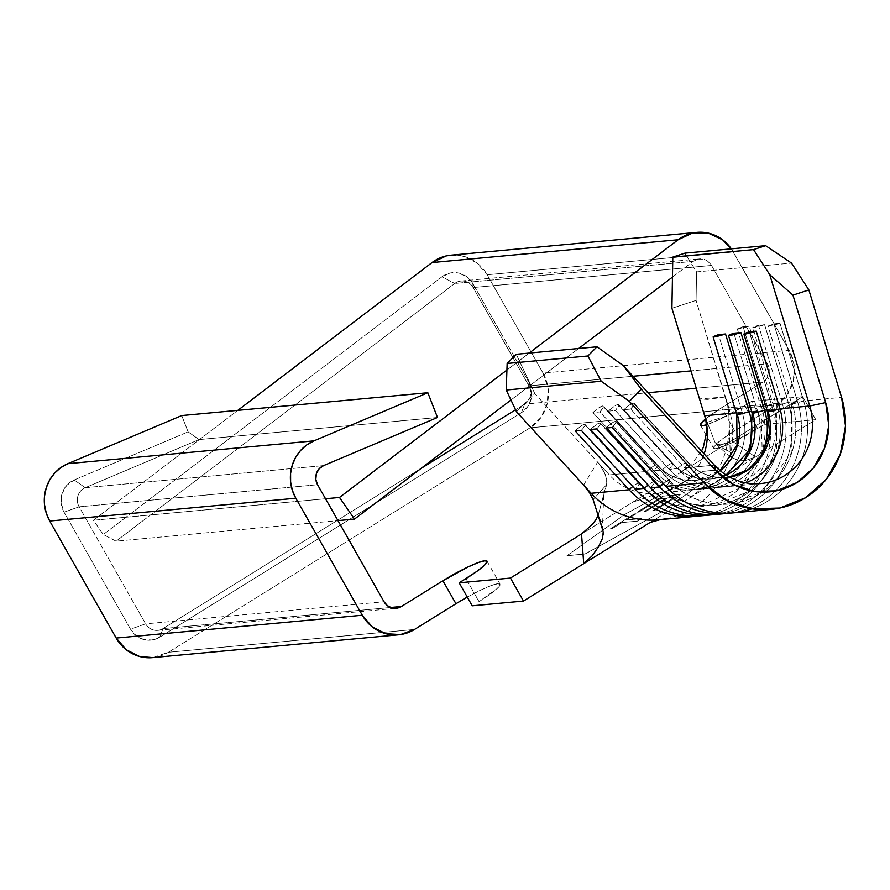 <?xml version="1.0" encoding="UTF-8"?>
<svg xmlns="http://www.w3.org/2000/svg" width="890" height="890" viewBox="0 0 890 890"><rect width="100%" height="100%" fill="white"/><g stroke="black" fill="none" stroke-linecap="round" stroke-linejoin="round"><path stroke-width="0.67" stroke-dasharray="4.45 3.34" d="M751.894 508.78A86.641 82.403 84.7 0 0 803.637 400.901A10.001 0.656 163.1 0 1 792.267 403.904A77.475 73.692 -95.3 0 1 733.772 503.462A77.475 73.692 -95.3 0 1 669.169 480.311A10.001 1.925 -42.5 0 0 663.517 483.659M669.736 480.478A10.001 1.925 137.5 0 1 665.976 486.352A10.001 1.925 -42.5 0 0 669.714 480.455A10.001 1.925 -42.5 0 0 669.169 480.311A77.475 73.692 84.7 0 0 733.772 503.462A77.475 73.692 84.7 0 0 792.267 403.904A10.001 0.656 -16.9 0 0 803.637 400.901L841.584 397.385L803.637 400.901L779.996 323.27L803.637 400.901A86.641 82.403 84.7 0 1 782.666 489.189A86.641 82.403 84.7 0 1 733.138 512.874M722.369 513.73A86.641 82.403 84.7 0 0 788.251 402.325A10.001 0.656 163.1 0 1 776.881 405.328A77.475 73.692 -95.3 0 1 718.386 504.886A77.475 73.692 -95.3 0 1 653.794 481.735A10.001 1.925 -42.5 0 0 648.143 485.083M654.35 481.902A10.001 1.925 137.5 0 1 650.601 487.776A10.001 1.925 -42.5 0 0 654.339 481.879A10.001 1.925 -42.5 0 0 653.794 481.735A77.475 73.692 84.7 0 0 718.386 504.886A77.475 73.692 84.7 0 0 776.881 405.328A10.001 0.656 -16.9 0 0 788.251 402.325L797.507 401.468L773.866 323.838L779.996 323.27A10.001 0.656 163.1 0 1 768.115 326.218A10.001 0.656 163.1 0 1 773.866 323.838L797.507 401.468A86.641 82.403 -95.3 0 1 730.056 513.096A86.641 82.403 -95.3 0 0 797.507 401.468A10.001 0.656 -16.9 0 0 791.755 403.849A10.001 0.656 -16.9 0 0 792.267 403.904M599.382 464.168L604.121 471.689L606.657 478.72L606.635 484.683L593.096 499.501L606.635 484.683L598.125 515.477L606.991 482.369L605.267 474.248L598.892 463.568L534.734 393.436L516.534 411.825L534.734 393.436L516.256 354.276L534.734 393.436L609.339 474.904L646.852 471.422A59.986 57.049 -95.3 0 0 693.343 489.789A59.986 57.049 -95.3 0 0 742.149 412.27L736.219 412.815L742.149 412.27L718.508 334.64L742.149 412.27A59.986 57.049 -95.3 0 1 717.173 481.757A59.986 57.049 -95.3 0 1 646.852 471.422A11.659 2.247 137.5 0 1 656.609 464.78L602.708 405.929A11.659 2.247 137.5 0 1 603.353 406.085A11.659 2.247 137.5 0 1 599.96 411.914L653.861 470.777L662.227 469.998A59.986 57.049 -95.3 0 0 708.718 488.365A59.986 57.049 -95.3 0 0 757.524 410.846L751.594 411.391L757.524 410.846L733.883 333.205L757.524 410.846A59.986 57.049 -95.3 0 1 732.548 480.333A59.986 57.049 -95.3 0 1 662.227 469.998A11.659 2.247 137.5 0 1 671.995 463.356L618.094 404.494A11.659 2.247 137.5 0 1 618.728 404.661A11.659 2.247 137.5 0 1 615.346 410.49L669.236 469.353L677.613 468.574A59.986 57.049 -95.3 0 0 724.104 486.941A59.986 57.049 -95.3 0 0 772.909 409.422L749.269 331.781L772.909 409.422L766.98 409.967L772.909 409.422A59.986 57.049 -95.3 0 1 747.934 478.909A59.986 57.049 -95.3 0 1 677.613 468.574A11.659 2.247 137.5 0 1 687.369 461.932A50.819 48.338 84.7 0 0 729.744 477.107A50.819 48.338 -95.3 0 1 687.369 461.932L633.469 403.07A11.659 2.247 137.5 0 1 634.114 403.237A11.659 2.247 137.5 0 1 630.721 409.066L684.621 467.918A11.659 2.247 -42.5 0 0 688.015 462.088A11.659 2.247 -42.5 0 0 687.369 461.932A11.659 2.247 -42.5 0 0 677.613 468.574L623.712 409.712L630.721 409.066L684.621 467.918A59.986 57.049 84.7 0 0 731.113 486.285A59.986 57.049 84.7 0 0 745.831 482.814A59.986 57.049 84.7 0 1 684.621 467.918L714.436 465.159L684.621 467.918A11.659 2.247 137.5 0 0 688.026 462.11M671.995 463.356A50.819 48.338 84.7 0 0 714.359 478.542A50.819 48.338 84.7 0 0 726.151 475.004A50.819 48.338 -95.3 0 1 714.359 478.542A50.819 48.338 -95.3 0 1 671.995 463.356A11.659 2.247 -42.5 0 0 662.227 469.998L608.326 411.147L615.346 410.49L669.236 469.353A11.659 2.247 -42.5 0 0 672.629 463.523A11.659 2.247 -42.5 0 0 671.995 463.356L618.094 404.494L614.089 406.485L608.326 411.147A11.659 2.247 137.5 0 1 618.094 404.494L618.828 404.85L618.583 406.062L615.346 410.49L608.326 411.147L662.227 469.998L653.861 470.777A11.659 2.247 -42.5 0 0 657.254 464.947A11.659 2.247 -42.5 0 0 656.609 464.78A50.819 48.338 84.7 0 0 698.984 479.966A50.819 48.338 84.7 0 0 720.255 470.699A50.819 48.338 -95.3 0 1 698.984 479.966A50.819 48.338 -95.3 0 1 656.609 464.78A11.659 2.247 -42.5 0 0 646.852 471.422L592.951 412.571L599.96 411.914L653.861 470.777A59.986 57.049 84.7 0 0 700.352 489.144A59.986 57.049 84.7 0 0 743.573 461.042A59.986 57.049 84.7 0 1 653.861 470.777A11.659 2.247 137.5 0 0 657.265 464.958L603.353 406.085M706.983 515.154A86.641 82.403 84.7 0 0 772.876 403.76A10.001 0.656 163.1 0 1 761.506 406.752A77.475 73.692 -95.3 0 1 703.011 506.31A77.475 73.692 -95.3 0 1 638.408 483.159A10.001 1.925 -42.5 0 0 632.757 486.507M740.447 487.698L698.461 506.888C675.065 508.379 655.229 500.525 638.953 483.303A10.001 1.925 137.5 0 1 635.215 489.2A10.001 1.925 -42.5 0 0 638.953 483.303A10.001 1.925 -42.5 0 0 638.408 483.159A77.475 73.692 84.7 0 0 703.011 506.31A77.475 73.692 84.7 0 0 761.506 406.752A10.001 0.656 -16.9 0 0 772.876 403.76L782.121 402.903L758.48 325.262L764.61 324.694L788.251 402.325L797.507 401.468A10.001 0.656 163.1 0 0 791.755 403.849L768.115 326.218M615.268 421.459L669.169 480.311L615.268 421.459A10.001 1.925 137.5 0 1 615.824 421.593A10.001 1.925 137.5 0 1 612.086 427.489L615.557 423.084L615.924 421.827L615.268 421.459L611.385 423.473L605.945 428.057A10.001 1.925 137.5 0 1 615.268 421.459M599.893 422.884L653.794 481.735L599.893 422.884A10.001 1.925 137.5 0 1 600.439 423.028A10.001 1.925 137.5 0 1 596.701 428.913L600.172 424.508L600.539 423.251L599.893 422.884L596.011 424.897L590.571 429.481A10.001 1.925 137.5 0 1 599.893 422.884M584.508 424.308L638.408 483.159L584.508 424.308A10.001 1.925 137.5 0 1 585.053 424.452A10.001 1.925 137.5 0 1 581.315 430.348L584.786 425.932L585.164 424.675L584.508 424.308L580.625 426.321L575.185 430.916A10.001 1.925 137.5 0 1 584.508 424.308M567.019 555.672L583.362 554.159L567.019 555.672L624.78 514.509L703 471.366L720.944 469.709L663.228 510.938L585.008 554.081L567.019 555.672M583.373 554.159L584.964 554.014L663.195 510.871L720.911 469.631L702.966 471.3L624.736 514.431L567.064 555.749L583.373 554.159M680.26 494.584L654.462 510.593L652.693 510.76L674.386 497.299L667.756 497.911L646.062 511.372L644.293 511.539L665.987 498.077L660.68 498.567L638.987 512.028L637.218 512.195L663.017 496.186L680.26 494.584L662.972 496.108L680.26 494.584L654.462 510.593L652.693 510.76L674.386 497.299L667.756 497.911L646.062 511.372L644.293 511.539L665.987 498.077L660.68 498.567L638.987 512.028L637.218 512.195L662.972 496.108L637.184 512.117L638.987 512.028L660.636 498.489L665.987 498.077L644.293 511.539L646.062 511.372L667.711 497.833L674.342 497.221L652.659 510.682L654.462 510.593L680.26 494.584M626.093 520.027L641.568 518.592L637.462 521.139L621.988 522.575L612.02 528.76L610.262 528.927L634.292 514.008L636.061 513.841L626.093 520.027L636.016 513.775L626.093 520.027L641.568 518.592L637.462 521.139L621.988 522.575L612.02 528.76L610.262 528.927L634.292 514.008L636.061 513.841L634.247 513.942L610.217 528.86L612.02 528.76L621.954 522.508L637.462 521.139L641.523 518.525L626.093 520.027M524.644 404.138A13.328 12.683 84.7 0 0 528.994 385.904L633.024 376.259L528.994 385.904L473.113 287.537A13.328 12.683 84.7 0 0 461.009 281.017A13.328 12.683 84.7 0 0 454.734 283.476L693.143 261.371A13.328 12.683 -95.3 0 1 699.418 258.912A13.328 12.683 -95.3 0 1 711.522 265.431L473.113 287.537L711.522 265.431L767.403 363.799A13.328 12.683 -95.3 0 1 763.053 382.044L696.258 388.229L763.053 382.044L721.59 407.776L705.525 418.968A37.491 4.973 150.4 0 1 721.59 407.776L763.053 382.044L766.713 378.584L768.827 373.9L769.071 368.716L767.403 363.799L690.974 370.885L767.403 363.799L711.522 265.431L707.951 261.371L703.144 259.146L697.916 259.146L693.143 261.371L454.734 283.476L116.101 541.187L337.955 520.617L116.101 541.187L103.296 534.512L93.406 520.261L325.529 498.745L93.406 520.261L237.83 410.346L93.406 520.261L103.296 534.512L116.101 541.187L454.734 283.476A13.328 12.683 -95.3 0 1 473.113 287.537L472.846 283.643L466.849 276.801L458.762 273.063L449.951 273.063L441.93 276.801L103.296 534.512L441.93 276.801L454.734 283.476L441.93 276.801A22.428 21.327 84.7 0 1 472.846 283.643L528.727 382.01L472.846 283.643L473.113 287.537L528.994 385.904A13.328 12.683 -95.3 0 1 524.644 404.138L648.087 392.701L524.644 404.138L521.407 412.693L527.57 406.875L531.13 398.998L531.53 390.265L528.727 382.01L528.994 385.904L528.727 382.01A22.428 21.327 84.7 0 1 521.407 412.693L159.799 637.14L521.407 412.693L524.644 404.138L515.566 409.778L524.644 404.138M510.96 400.011L578.678 348.48L510.96 400.011M672.451 277.113L693.143 261.371L672.451 277.113M85.206 487.698A13.328 12.683 84.7 0 0 79.154 506.822L317.563 484.716L79.154 506.822L145.637 623.857A13.328 12.683 84.7 0 0 157.741 630.376A13.328 12.683 84.7 0 0 163.037 628.585L390.621 607.492L163.037 628.585L421.037 468.452L163.037 628.585A13.328 12.683 -95.3 0 1 145.637 623.857L384.046 601.751L145.637 623.857L130.53 629.174L136.126 635.705L143.646 639.51L151.968 640.021L159.799 637.14L163.037 628.585L159.799 637.14A22.428 21.327 84.7 0 1 130.53 629.174L64.047 512.139L130.53 629.174L145.637 623.857L79.154 506.822A13.328 12.683 -95.3 0 1 85.206 487.698L323.604 465.603L85.206 487.698L74.226 479.966L66.728 485.35L62.089 493.527L61.132 503.039L64.047 512.139L79.154 506.822L64.047 512.139A22.428 21.327 84.7 0 1 74.226 479.966L188.102 431.85L74.226 479.966L85.206 487.698L199.093 439.571L437.491 417.477L199.093 439.571L85.206 487.698M451.597 255.107L462.055 255.886L476.484 262.55L487.175 274.754L543.056 373.11L548.062 387.84L547.339 403.415L540.998 417.455L530.006 427.834L168.399 652.281L152.802 657.61M181.749 415.552L188.102 431.85L199.093 439.571L188.102 431.85L181.749 415.552M707.183 422.272L729.021 415.129L730.178 452.165L728.743 411.336L725.484 396.973L707.305 399.421L699.495 398.876L707.183 422.272L715.048 442.452L707.183 422.272L729.021 415.129L728.065 406.897L696.069 300.386L671.917 308.285L696.069 300.386L696.558 271.895L684.877 253.149L696.558 271.895L791.522 263.084L696.558 271.895L696.069 300.386L728.788 407.843L766.746 404.327L743.106 326.686L749.235 326.118L772.876 403.76L782.121 402.903A86.641 82.403 -95.3 0 1 714.681 514.52A86.641 82.403 -95.3 0 0 782.121 402.903A10.001 0.656 -16.9 0 0 776.38 405.284A10.001 0.656 -16.9 0 0 776.881 405.328M717.752 514.298A86.641 82.403 84.7 0 0 788.251 402.325L764.61 324.694A10.001 0.656 163.1 0 1 752.74 327.642A10.001 0.656 163.1 0 1 758.48 325.262L782.121 402.903A10.001 0.656 163.1 0 0 776.38 405.273L752.74 327.642M702.366 515.722A86.641 82.403 84.7 0 0 772.876 403.76L749.235 326.118A10.001 0.656 163.1 0 1 737.354 329.066A10.001 0.656 163.1 0 1 743.106 326.686L766.746 404.327A86.641 82.403 -95.3 0 1 696.236 516.289M618.728 404.661L672.629 463.523A11.659 2.247 137.5 0 1 669.236 469.353A59.986 57.049 84.7 0 0 715.727 487.709A59.986 57.049 84.7 0 0 758.959 459.618A59.986 57.049 84.7 0 1 669.236 469.353L677.613 468.574L623.712 409.712A11.659 2.247 137.5 0 1 633.469 403.07L687.369 461.932M658.289 519.816A86.641 82.403 84.7 0 0 728.788 407.843L766.746 404.327A10.001 0.656 -16.9 0 0 760.995 406.708A10.001 0.656 -16.9 0 0 761.506 406.752M583.595 485.05L597.624 462.11L609.339 474.904A59.986 57.049 84.7 0 0 655.83 493.271A59.986 57.049 84.7 0 0 704.146 453.911A59.986 57.049 84.7 0 1 663.718 491.947A59.986 57.049 84.7 0 1 609.339 474.904L646.852 471.422L592.951 412.571A11.659 2.247 137.5 0 1 602.708 405.929L656.609 464.78M742.149 412.27A11.659 0.768 -16.9 0 0 736.764 414.607M599.96 411.914L603.209 407.486L603.453 406.274L602.708 405.929L598.703 407.909L592.951 412.571L599.96 411.914M760.995 406.697A10.001 0.656 163.1 0 1 766.746 404.327A86.641 82.403 -95.3 0 1 706.927 514.553M629.085 489.767A10.001 1.925 137.5 0 1 638.408 483.159M749.235 326.118L737.365 329.022L743.106 326.686L749.235 326.118M757.524 410.846A11.659 0.768 -16.9 0 0 752.139 413.171M772.909 409.422A11.659 0.768 -16.9 0 0 767.525 411.747M630.721 409.066L633.969 404.639L634.214 403.415L633.469 403.07L629.464 405.061L623.712 409.712L630.721 409.066M644.471 488.343A10.001 1.925 137.5 0 1 653.794 481.735M764.61 324.694L752.751 327.598L758.48 325.262L764.61 324.694M659.846 486.919A10.001 1.925 137.5 0 1 669.169 480.311M779.996 323.27L768.126 326.174L773.866 323.838L779.996 323.27M665.386 518.826A86.641 82.403 -95.3 0 0 728.788 407.843L725.484 396.973L699.495 398.876L705.158 415.764M650.101 522.486L755.543 457.026L746.131 460.308L741.837 460.608L734.751 459.329L732.292 457.738L730.746 455.38L730.178 452.165L715.048 442.452L717.473 444.555L721.534 444.655L731.658 440.784L581.526 533.967L731.658 440.784L755.543 457.026L746.131 460.308L737.999 460.275L732.292 457.738L730.746 455.38L730.178 452.165L722.157 447.904L715.048 442.452L717.006 444.399L720.666 444.766L725.728 443.609L731.658 440.784L755.543 457.026L815.774 419.646L802.724 396.662L731.658 440.784L802.724 396.662L815.774 419.646L764.51 424.397L732.704 442.352L722.335 446.813L715.593 448.671L713.502 447.637L716.394 443.865L723.815 437.936L776.102 405.017L530.006 427.834A39.994 38.036 84.7 0 0 543.056 373.11L789.152 350.304L733.271 251.937L487.175 274.754A39.994 38.036 84.7 0 0 450.863 255.185M592.328 524.421L596.144 519.426M603.72 495.263L602.486 527.18L598.291 514.932L601.451 522.819L603.32 532.331M603.375 534.445L602.53 538.283L598.38 546.938L592.061 555.927M529.216 353.074L506.922 370.04L529.216 353.074M700.53 425.22L713.58 448.204A37.491 4.973 -29.6 0 1 734.639 430.749L721.59 407.776L734.639 430.749L776.102 405.017L787.094 394.648L793.435 380.597L794.158 365.034L789.152 350.304L731.324 248.844A39.994 38.036 -95.3 0 1 733.271 251.937L487.175 274.754L543.056 373.11L789.152 350.304A39.994 38.036 -95.3 0 1 776.102 405.017L530.006 427.834L168.399 652.281L414.495 629.464L168.399 652.281A39.994 38.036 84.7 0 1 152.513 657.632M583.74 563.67L815.774 419.646L764.51 424.397L757.713 428.613L744.663 405.64L751.46 401.423L802.724 396.662L751.46 401.423L764.51 424.397L751.46 401.423L744.663 405.64A37.491 4.973 150.4 0 1 706.604 424.753L719.654 419.379L744.663 405.64L757.713 428.613A37.491 4.973 -29.6 0 1 713.58 448.204M467.272 597.079L480.967 589.992L491.336 585.531L498.077 583.673L500.169 584.708L497.276 588.479L479.031 601.584A37.491 4.973 -29.6 0 0 500.091 584.14A37.491 4.973 -29.6 0 0 467.272 597.079M465.982 578.611L479.031 601.584L465.982 578.611M715.749 443.565C723.292 450.985 729.077 455.925 733.071 458.395L732.292 457.738M586.877 488.966L589.625 492.804M663.228 510.938L584.964 554.014L663.228 510.938L720.911 469.631L663.228 510.938M703 471.366L720.944 469.709L703 471.366L624.736 514.431L703 471.366M662.972 496.108L637.184 512.117L638.953 511.95L660.636 498.489L665.942 498L644.26 511.461L646.029 511.305L667.711 497.833L674.342 497.221L652.659 510.682L654.428 510.515L680.216 494.506L662.972 496.108M636.016 513.775L634.247 513.942L610.217 528.86L611.986 528.693L621.954 522.508L637.429 521.073L641.523 518.525L626.048 519.96L636.016 513.775M791.755 403.849L791.243 453.077L762.185 492.114L729.222 504.029C705.826 505.531 685.99 497.666 669.714 480.455L615.824 421.593M776.38 405.284L776.592 452.176L750.615 490.757L713.836 505.464C690.451 506.955 670.615 499.101 654.339 481.879L600.439 423.028M634.114 403.237L688.015 462.088C698.472 473.257 711.388 478.386 726.763 477.485L729.744 477.107M672.629 463.523C683.086 474.682 696.002 479.821 711.377 478.909L726.084 474.96M657.254 464.947C667.711 476.117 680.627 481.245 696.002 480.344L720.132 470.599M760.928 483.526L731.113 486.285M461.009 281.017L699.418 258.912M157.741 630.376L396.15 608.27M771.085 509.358L770.017 509.458M724.104 486.941L715.727 487.709M708.718 488.365L700.352 489.144M693.343 489.789L655.83 493.271M740.458 487.687L762.14 450.162L760.995 406.708L737.354 329.066M638.953 483.303L585.053 424.452M660.836 492.559L632.757 502.16M701.509 451.041L691.942 463.623L680.416 472.579M659.579 519.693L660.569 519.56M689.183 498.222C708.373 484.427 728.476 467.45 729.31 424.53M696.336 232.423L696.948 232.368M487.041 561.167L500.091 584.14"/><path stroke-width="1.33" d="M771.085 509.358L733.138 512.874A86.641 82.403 84.7 0 1 665.976 486.352L612.086 427.489L665.976 486.352L703.934 482.825L629.33 401.368L601.206 381.22L629.33 401.368L641.323 389.253L715.916 470.721L733.605 484.516L754.575 491.469L776.481 490.813L796.906 482.614L813.56 467.795L824.607 448.004L828.79 425.431L825.675 402.591L792.946 295.135L808.865 289.929L791.522 263.084L765.634 245.662L684.877 253.149L672.807 257.099L684.877 253.149L765.634 245.662L753.552 249.612L672.807 257.099L671.917 308.285L704.635 415.752A59.986 57.049 84.7 0 1 706.137 421.704A59.986 57.049 84.7 0 1 704.146 453.911A59.986 57.049 84.7 0 0 704.635 415.752L736.219 412.815L704.635 415.752L671.917 308.285L672.807 257.099L753.552 249.612L769.75 274.687L809.744 406.007L779.918 408.766A59.986 57.049 84.7 0 1 745.831 482.814A59.986 57.049 84.7 0 0 779.918 408.766L809.744 406.007A59.986 57.049 -95.3 0 1 760.928 483.526A59.986 57.049 -95.3 0 1 714.436 465.159L623.278 365.612L641.323 389.253L629.33 401.368L703.934 482.825L726.106 500.124L752.406 508.858L779.885 508.034L805.506 497.755L826.398 479.165L840.238 454.334L845.5 426.021L841.584 397.385L808.865 289.929L841.584 397.385A86.641 82.403 -95.3 0 1 771.085 509.358A86.641 82.403 -95.3 0 1 703.934 482.825L665.976 486.352A86.641 82.403 84.7 0 0 751.894 508.78M663.517 483.659A10.001 1.925 -42.5 0 0 659.846 486.919L650.601 487.776A86.641 82.403 84.7 0 0 722.369 513.73M731.313 476.829A50.819 48.338 -95.3 0 0 768.115 411.814A11.659 0.768 -16.9 0 0 779.918 408.766A11.659 0.768 163.1 0 1 768.115 411.814A11.659 0.768 -16.9 0 1 767.525 411.747L769.583 432.851L762.975 453.633L748.679 469.386L729.744 477.107A50.819 48.338 84.7 0 0 768.115 411.814A11.659 0.768 163.1 0 1 767.525 411.747A11.659 0.768 163.1 0 1 772.909 409.422M726.084 474.96L750.493 449.15L752.139 413.171A11.659 0.768 -16.9 0 0 752.729 413.238A50.819 48.338 -95.3 0 1 726.151 475.004A50.819 48.338 84.7 0 0 752.729 413.238A11.659 0.768 163.1 0 1 752.139 413.171A11.659 0.768 163.1 0 1 757.524 410.846M648.143 485.083A10.001 1.925 -42.5 0 0 644.471 488.343L635.215 489.2A86.641 82.403 84.7 0 0 706.983 515.154M720.132 470.599L737.031 445.067L736.764 414.607A11.659 0.768 -16.9 0 0 737.354 414.662A50.819 48.338 -95.3 0 1 720.255 470.699A50.819 48.338 84.7 0 0 737.354 414.662A11.659 0.768 163.1 0 1 736.753 414.595A11.659 0.768 163.1 0 1 742.149 412.27M659.846 486.919L605.945 428.057L659.846 486.919L650.601 487.776A86.641 82.403 84.7 0 0 717.752 514.298L726.997 513.441A86.641 82.403 -95.3 0 1 659.846 486.919A86.641 82.403 -95.3 0 0 730.056 513.096A86.641 82.403 -95.3 0 1 726.997 513.441M644.471 488.343L590.571 429.481L644.471 488.343L635.215 489.2A86.641 82.403 84.7 0 0 702.366 515.722L711.622 514.865A86.641 82.403 -95.3 0 1 644.471 488.343A86.641 82.403 -95.3 0 0 714.681 514.52A86.641 82.403 -95.3 0 1 711.622 514.865M632.757 486.507A10.001 1.925 -42.5 0 0 629.085 489.767L575.185 430.916L629.085 489.767L591.138 493.282A86.641 82.403 84.7 0 0 658.289 519.816L696.236 516.289A86.641 82.403 -95.3 0 1 629.085 489.767L591.138 493.282L516.534 411.825L506.243 390.02L601.206 381.22L587.901 355.978L597.001 346.789L516.256 354.276L597.001 346.789L623.278 365.612L597.001 346.789L587.901 355.978L601.206 381.22L506.243 390.02L507.144 363.465L587.901 355.978L507.144 363.465L516.256 354.276L507.144 363.465L506.243 390.02L516.534 411.825L583.595 485.05L589.625 492.804L593.096 499.501L603.042 531.074L593.096 499.501L589.592 492.771M696.258 388.229L648.087 392.701L696.258 388.229M633.024 376.259L690.974 370.885L633.024 376.259M337.955 520.617L354.509 519.081L510.96 400.011L354.509 519.081L337.955 520.617M578.678 348.48L672.451 277.113L578.678 348.48M325.529 498.745L339.502 497.454L354.509 519.081L339.502 497.454L325.529 498.745M317.563 484.716A13.328 12.683 -95.3 0 1 323.604 465.603L319.154 468.796L316.395 473.658L315.828 479.31L317.563 484.716L384.046 601.751L387.373 605.634L391.845 607.892L396.784 608.193L401.446 606.49A13.328 12.683 -95.3 0 1 396.15 608.27A13.328 12.683 -95.3 0 1 384.046 601.751L317.563 484.716M603.242 531.886L602.53 538.283L598.38 546.938L592.061 555.927L583.74 563.67L581.526 533.967L510.448 578.077L459.184 582.828L476.806 571.424L484.227 565.506L487.119 561.735L485.028 560.7L478.286 562.558L467.918 567.019L442.909 580.747L401.446 606.49L390.621 607.492L401.446 606.49L442.909 580.747L455.958 603.731L414.495 629.464L400.522 634.592L385.693 633.691L372.265 626.894L362.297 615.246L295.814 498.222L292.376 490.39L290.618 482.002L290.596 473.413L292.32 465.047L295.703 457.271L300.598 450.44L306.783 444.889L313.959 440.861L427.845 392.735L437.491 417.477L323.604 465.603L437.491 417.477L427.845 392.735L313.959 440.861L67.862 463.679L181.749 415.552L427.845 392.735L181.749 415.552L67.862 463.679A39.994 38.036 84.7 0 0 49.718 521.028L46.291 513.207L44.522 504.808L44.5 496.231L46.224 487.853L49.606 480.077L54.501 473.257L60.687 467.706L67.862 463.679L313.959 440.861A39.994 38.036 -95.3 0 0 295.814 498.222L362.297 615.246L116.201 638.063L49.718 521.028L295.814 498.222L49.718 521.028L116.201 638.063A39.994 38.036 84.7 0 0 152.513 657.632L398.609 634.815A39.994 38.036 -95.3 0 1 362.297 615.246L116.201 638.063L126.18 649.711L139.597 656.509L152.802 657.61M696.948 232.368A39.994 38.036 -95.3 0 1 731.324 248.844L722.58 239.744L708.151 233.069L692.442 233.069L678.135 239.744L529.216 353.074L678.135 239.744L432.039 262.55L678.135 239.744A39.994 38.036 -95.3 0 1 696.948 232.368L450.863 255.185A39.994 38.036 84.7 0 0 432.039 262.55L237.83 410.346L432.039 262.55L446.357 255.886L451.597 255.107M764.543 410.19L766.98 409.967L764.543 410.19L740.903 332.56L733.883 333.205L740.903 332.56A11.659 0.768 163.1 0 1 728.498 335.541A11.659 0.768 163.1 0 1 733.883 333.205L729.088 335.597L740.903 332.56L764.543 410.19A11.659 0.768 163.1 0 1 752.729 413.238A11.659 0.768 -16.9 0 0 764.543 410.19A59.986 57.049 84.7 0 1 758.959 459.618A59.986 57.049 84.7 0 0 764.543 410.19M779.918 408.766L756.278 331.136L749.269 331.781L756.278 331.136A11.659 0.768 163.1 0 1 743.884 334.117A11.659 0.768 163.1 0 1 749.269 331.781L744.474 334.173L756.278 331.136L779.918 408.766M751.594 411.391L749.158 411.625L725.517 333.984L718.508 334.64L725.517 333.984A11.659 0.768 163.1 0 1 713.124 336.965A11.659 0.768 163.1 0 1 718.508 334.64L713.713 337.032L725.517 333.984L749.158 411.625L751.594 411.391M743.573 461.042A59.986 57.049 84.7 0 0 749.158 411.625A11.659 0.768 163.1 0 1 737.354 414.662A11.659 0.768 -16.9 0 0 749.158 411.625A59.986 57.049 84.7 0 1 743.573 461.042M650.601 487.776L596.701 428.913L590.571 429.481L596.701 428.913L650.601 487.776M635.215 489.2L581.315 430.348L575.185 430.916L581.315 430.348L635.215 489.2M612.086 427.489L605.945 428.057L612.086 427.489M769.75 274.687L753.552 249.612L765.634 245.662L791.522 263.084L808.865 289.929L792.946 295.135L769.75 274.687L792.946 295.135L825.675 402.591A69.086 65.704 -95.3 0 1 796.906 482.614A69.086 65.704 -95.3 0 1 715.916 470.721L714.436 465.159L623.278 365.612L641.323 389.253L715.916 470.721L714.436 465.159A59.986 57.049 84.7 0 0 784.758 475.494A59.986 57.049 84.7 0 0 809.744 406.007L825.675 402.591L809.744 406.007L769.75 274.687M706.927 514.553A86.641 82.403 -95.3 0 1 629.085 489.767M592.328 524.421L581.526 533.967L510.448 578.077L523.498 601.062L583.74 563.67L581.526 533.967L592.328 524.421L596.144 519.426L598.291 514.932L596.144 519.426M398.609 634.815A39.994 38.036 -95.3 0 0 414.495 629.464L455.958 603.731L442.909 580.747A37.491 4.973 150.4 0 1 487.041 561.167A37.491 4.973 150.4 0 1 465.982 578.611L459.184 582.828L472.234 605.812L523.498 601.062L510.448 578.077L459.184 582.828L472.234 605.812L523.498 601.062L650.101 522.486L660.569 519.56M665.386 518.826A86.641 82.403 -95.3 0 1 591.138 493.282L586.877 488.966M506.922 370.04L339.502 497.454L506.922 370.04M455.958 603.731L467.272 597.079A37.491 4.973 -29.6 0 0 455.958 603.731M421.037 468.452L515.566 409.778L421.037 468.452M705.525 418.968L700.452 424.652L702.533 425.687L706.604 424.753A37.491 4.973 150.4 0 1 700.53 425.22A37.491 4.973 150.4 0 1 705.525 418.968M603.364 532.71L603.375 534.445M592.061 555.927L583.74 563.67M736.764 414.607L713.124 336.965M752.139 413.171L728.498 335.541M767.525 411.747L743.884 334.117M705.87 420.447L706.905 430.693L703.334 447.27L701.509 451.041"/></g></svg>
